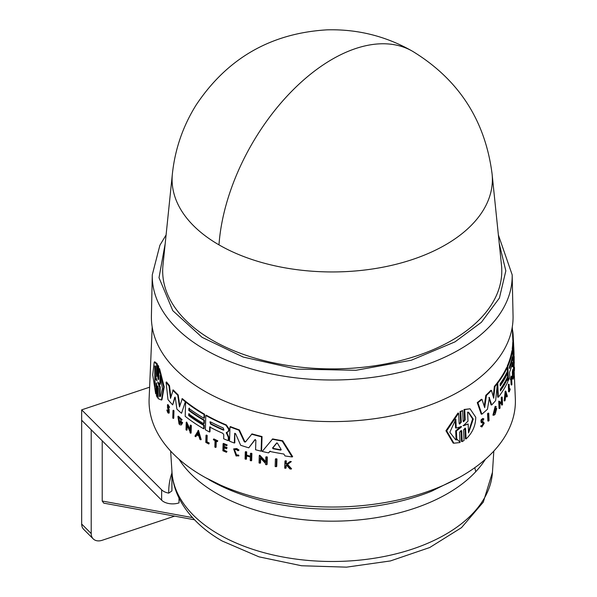 <?xml version="1.0" encoding="UTF-8"?>
<svg xmlns="http://www.w3.org/2000/svg" width="597" height="597" viewBox="0 0 597 597"><rect width="100%" height="100%" fill="white"/><g stroke="black" fill="none" stroke-linecap="round" stroke-linejoin="round"><path stroke-width="0.9" d="M172.369 174.003L172.369 174.003A160.145 92.46 -0 0 0 218.987 244.867A160.145 92.46 -0 0 0 397.878 263.822A160.145 92.46 -0 0 0 492.092 174.003L501.487 265.195A169.555 97.893 -0 0 1 401.744 360.289A169.555 97.893 -0 0 1 212.338 340.223A169.555 97.893 -0 0 1 162.974 265.195L172.369 174.003C174.996 149.22 182.898 126.243 196.085 105.079C227.226 58.312 270.844 33.231 326.932 29.85C357.491 29.007 386.043 36.156 412.587 51.29C458.72 79.483 485.227 120.385 492.092 174.003M165.182 243.703L159.011 277.717L172.802 310.671L202.077 337.335L243.166 357.036L296.522 369.088L355.939 370.297L411.303 360.237L454.989 341.88L481.383 322.298L499.42 298.007L505.838 270.844L499.271 243.703M204.361 391.02A180.839 104.408 -0 0 0 402.46 413.408A180.839 104.408 -0 0 0 513.054 315.91L512.174 274.821A179.958 103.9 -0 0 1 459.481 349.573A179.958 103.9 -0 0 1 204.98 349.573A179.958 103.9 -0 0 1 152.28 274.821L151.407 315.91A180.839 104.408 -0 0 0 204.361 391.02M234.8 433.243L234.815 442.765L234.352 443.034A181.801 104.96 180 0 1 229.547 441.198L229.979 426.87A181.204 104.617 -0 0 0 238.89 430.176L244.188 441.534L245.912 441.661M229.979 426.87L230.442 426.609A180.563 104.251 -0 0 0 239.352 429.907L244.658 441.265M245.442 441.937L244.807 442.071L245.442 441.937L252.016 433.9A180.563 104.251 -0 0 0 262.046 436.556L261.583 450.892L261.098 451.175A181.801 104.96 180 0 1 255.576 449.757L255.874 440.25L254.837 439.743L248.77 447.832A181.801 104.96 180 0 1 240.651 445.25L235.584 433.653L234.643 433.534L234.352 443.034M255.315 439.467L248.77 447.832M226.718 432.25L228.793 437.086L228.696 440.414L228.241 440.676L228.338 437.355L226.263 432.519L228.278 431.728M210.122 426.743L209.972 431.765L209.525 432.027A181.801 104.96 180 0 1 205.368 429.765L205.793 415.445A181.204 104.617 -0 0 0 225.905 425.221L228.599 429.146L228.547 430.773L227.539 432.116M205.793 415.445L206.241 415.184A180.563 104.251 -0 0 0 226.36 424.952L229.054 428.877L229.002 430.512L227.994 431.855M270.254 451.138L268.568 452.892L269.754 451.422A181.734 104.923 180 0 0 283.859 454.033L285.015 455.936A181.801 104.96 180 0 0 292.134 456.959L292.664 456.653L282.687 440.75L282.172 441.049L292.134 456.959M268.568 452.892A181.801 104.96 -0 0 1 262.202 451.444L272.665 438.914A180.563 104.251 -0 0 0 282.687 440.75M260.68 458.302L260.531 462.921L260.046 463.205A182.316 105.259 180 0 1 259.046 462.951L259.285 455.496L265.65 462.302L265.814 457.056A182.003 105.079 0 0 0 266.837 457.287L266.598 464.75A182.316 105.259 180 0 1 265.575 464.518L265.605 463.548L260.217 457.802L260.046 463.205M259.285 455.496L259.77 455.212L266.135 462.018M265.814 457.056L266.307 456.772A181.369 104.714 -0 0 0 267.329 457.003L267.09 464.466L266.598 464.75M246.576 455.504L246.464 459.018L245.994 459.287A182.316 105.259 180 0 1 245.068 458.996L245.285 451.907L245.755 451.631A181.384 104.721 -0 0 0 246.688 451.922L246.591 455.086A181.51 104.796 -0 0 0 250.374 456.22M246.591 455.086L246.121 455.354A182.152 105.162 -0 0 0 250.359 456.623L250.464 453.466L250.934 453.19A181.384 104.721 -0 0 0 251.889 453.466L251.665 460.563L251.195 460.832A182.316 105.259 180 0 1 250.24 460.563L250.352 457.048A182.167 105.176 180 0 1 246.106 455.772L245.994 459.287M224.188 447.325L224.106 450.205A181.652 104.878 -0 0 0 226.964 451.407L226.494 452.295A182.316 105.259 180 0 1 222.882 450.772L223.091 443.683A182.018 105.087 -0 0 0 226.703 445.205L226.688 445.802A182.04 105.102 -0 0 1 223.823 444.601L223.763 446.72A182.13 105.154 180 0 0 226.621 447.914L226.599 448.787A182.167 105.176 -0 0 1 223.733 447.586L223.651 450.466A182.286 105.244 180 0 0 226.509 451.668L226.964 451.407M223.091 443.683L223.547 443.422A181.384 104.721 -0 0 0 227.158 444.944L226.688 445.802M224.278 444.34L224.218 446.452A181.495 104.788 -0 0 0 227.076 447.653L226.599 448.787M287.03 464.839L286.172 465.481L286.09 467.996L285.567 468.302A182.316 105.259 180 0 1 284.717 468.167L284.963 461.063A182.018 105.087 0 0 0 285.814 461.19L285.717 463.936A182.13 105.154 0 0 0 286.627 464.07L289.702 461.757A182.018 105.087 0 0 0 290.799 461.914L287.06 464.72L291.06 469.085A182.316 105.259 180 0 1 289.933 468.936L286.508 465.138L285.657 465.779L286.172 465.481M284.963 461.063L285.478 460.765A181.384 104.721 -0 0 0 286.329 460.891L286.239 463.638A181.495 104.788 -0 0 0 287.045 463.757M289.702 461.757L290.232 461.459A181.384 104.721 -0 0 0 291.329 461.608L287.582 464.421L291.59 468.779L291.06 469.085M234.405 449.511L236.576 454.981L238.472 455.018L238.942 455.765L236.091 455.981L233.643 448.907L236.315 448.825L238.561 450.339L239.024 450.071L238.076 450.757L236.293 449.556L234.166 449.623L236.113 455.25L238.009 455.287L238.479 456.033M233.643 448.907L236.77 448.556L239.024 450.071M213.45 439.213L213.905 438.952A181.384 104.721 -0 0 0 217.801 440.832L217.33 441.69A182.04 105.102 180 0 1 215.815 440.974L215.621 447.459A182.316 105.259 180 0 1 214.845 447.086L215.039 440.593A182.04 105.102 180 0 1 213.435 439.81L213.45 439.213A182.018 105.087 -0 0 0 217.353 441.093L217.33 441.69M216.271 440.713L216.077 447.198L215.621 447.459M209.271 443.049L208.801 444.011L208.823 443.31A182.286 105.244 180 0 1 206.555 442.086L207.002 441.825A181.652 104.871 -0 0 0 209.271 443.049L208.823 443.31M208.801 444.011A182.316 105.259 -0 0 1 205.793 442.377L206.002 435.295L206.45 435.034A181.384 104.721 -0 0 0 207.196 435.444L207.002 441.825M275.396 459.048L275.896 458.757A181.369 104.714 -0 0 0 276.971 458.951L276.724 466.421L276.217 466.712A182.316 105.259 180 0 1 275.142 466.511L275.396 459.048A182.003 105.079 0 0 0 276.463 459.25L276.217 466.712M512.375 350.64L512.286 348.349A180.563 104.251 -0 0 0 512.771 342.245L513.405 342.342L513.801 348.006L513.084 334.014A181.204 104.617 -0 0 0 512.368 329.178M512.45 362.498L512.45 362.498A181.592 104.841 180 0 1 509.554 372.237L509.756 377.207A181.801 104.96 180 0 1 508.435 380.416L507.823 380.319L507.241 366.155A180.563 104.251 -0 0 0 511.838 351.215L512.054 350.596L512.681 350.685L512.898 352.111L512.816 358.498M512.83 358.663L513.368 363.528A181.801 104.96 180 0 1 512.801 366.767L512.181 366.67L512.077 364.14M512.622 379.013L512.33 372.006A181.384 104.721 -0 0 0 512.808 369.439L513.427 369.536L513.45 370.125A182.04 105.102 180 0 1 513.084 372.155L513.577 373.073A182.167 105.176 180 0 1 513.204 375.103L513.323 377.953A182.286 105.244 -0 0 0 513.696 375.923L513.718 376.543A182.316 105.259 180 0 1 513.241 379.11L512.622 379.013M513.853 367.431C513.763 376.901 513.151 362.752 513.614 361.894L514.241 361.991L514.256 362.886M511.084 379.744L510.472 379.655L510.442 379.058A181.384 104.721 -0 0 0 511.323 376.17L511.935 376.267L511.965 376.856A182.04 105.102 180 0 1 511.644 377.976L511.905 384.393A182.316 105.259 180 0 1 511.726 384.968L511.465 378.55A182.04 105.102 180 0 1 511.084 379.744L511.062 379.155A182.018 105.087 -0 0 0 511.935 376.267M511.726 384.968L511.114 384.878L510.898 379.722M508.584 391.751L508.293 384.744A181.384 104.721 -0 0 0 508.54 384.169L509.151 384.267L509.413 390.58A182.286 105.244 180 0 0 510.114 388.834L510.144 389.528A182.316 105.259 -0 0 1 509.196 391.848L508.584 391.751M509.353 389.117A181.652 104.871 -0 0 0 509.502 388.737L510.114 388.834M500.376 389.968A181.025 104.512 -0 0 0 507.084 378.304L507.704 378.401L507.838 381.744A181.801 104.96 180 0 1 498.346 397.229L497.756 383.065A181.204 104.617 -0 0 0 507.256 367.58L507.413 371.327A181.361 104.706 180 0 1 500.122 383.819L500.204 385.901A181.451 104.759 -0 0 0 507.495 373.401L507.629 376.737A181.592 104.841 180 0 1 500.346 389.229L500.413 390.901A181.66 104.878 -0 0 0 507.704 378.401M498.346 397.229L497.719 397.139L497.219 385.072M497.159 383.535L497.137 382.968A180.563 104.251 -0 0 0 506.644 367.483L507.256 367.58M500.167 384.975A180.809 104.393 -0 0 0 506.883 373.312L507.495 373.401M489.428 397.401L487.473 409.199A181.801 104.96 180 0 1 481.861 414.199L481.212 414.094L477.249 402.617A180.563 104.251 -0 0 0 481.346 399.289L482.003 399.393A181.204 104.617 180 0 1 477.913 402.714L477.249 402.617M484.242 406.236L485.816 395.318A180.563 104.251 -0 0 0 490.838 390.326L491.473 390.423L493.697 398.236L494.98 386.498A181.204 104.617 -0 0 0 497.368 383.565L495.644 400.58A181.801 104.96 180 0 1 491.697 404.982L489.227 397.498M493.234 396.609L494.353 386.401A180.563 104.251 -0 0 0 496.741 383.475L497.368 383.565M491.697 404.982L491.07 404.885L488.921 397.445M495.741 407.93L493.906 413.922L496.092 409.99A182.204 105.199 180 0 1 495.174 411.072L494.547 410.975L494.51 410.236A181.54 104.811 -0 0 0 496.107 408.355L496.734 408.452L495.241 414.064A182.331 105.266 180 0 1 494.45 414.967L492.928 415.176L495.159 406.326L496.197 406.647L495.741 407.93L495.122 407.833M493.615 413.773L495.219 411.199M499.04 408.482L498.734 401.117L502.07 402.878L501.853 397.692A182.018 105.087 0 0 0 502.219 397.147L502.525 404.52A182.331 105.266 180 0 1 502.159 405.064L502.122 404.102L499.846 402.699L500.062 408.035A182.331 105.266 -0 0 1 499.659 408.579L499.04 408.482M501.45 402.781L501.234 397.595A181.384 104.721 -0 0 0 501.599 397.05L502.219 397.147M502.159 405.064L501.54 404.967L501.502 404.005L499.226 402.602M504.778 400.923L504.159 400.826L505.204 391.11L505.816 391.199L507.36 396.192A182.331 105.266 180 0 1 507.002 396.893L506.48 395.184A182.219 105.206 180 0 1 505.54 396.915L505.181 400.229A182.331 105.266 180 0 1 504.778 400.923L505.816 391.199M507.002 396.893L506.39 396.796L506.107 395.878M482.234 421.922L483.48 422.019L484.227 423.198L481.869 426.974L480.607 426.303L481.16 425.586L482.189 426.042L483.66 423.691L483.227 422.96M481.906 425.862L483.01 423.586M481.906 422.81L481.279 422.713C480.51 420.116 481.152 418.825 483.234 418.855M481.63 421.833L482.831 421.915M487.891 421.012L487.577 413.639A181.384 104.721 -0 0 0 488.115 413.117L488.749 413.221L489.07 420.594A182.331 105.266 -0 0 1 488.533 421.109L487.891 421.012M461.481 441.489L460.981 430.93L461.69 431.041L462.19 441.593L461.481 441.489M461.69 431.041L461.212 430.422L459.541 432.28L460.026 442.534L453.914 443.213L453.183 443.101L445.937 430.75L457.914 413.079L458.63 413.191L459.123 423.445L459.608 424.071L461.272 422.213L460.772 411.654L462.638 410.557L463.138 421.109L463.6 421.728L465.197 419.848L464.72 409.594L470.033 408.796L475.749 417.236C475.622 425.713 472.406 432.944 466.085 438.929L465.608 428.683L464.914 428.579L465.384 438.825L466.085 438.929M459.302 423.915L460.563 422.101L460.071 411.549L462.638 410.557M463.302 421.564L464.503 419.736L464.026 409.49L470.033 408.796M185.622 401.982L186.077 401.721A180.563 104.251 -0 0 0 204.555 414.221L204.435 418.004L203.987 418.258A181.361 104.706 180 0 1 188.883 408.37L188.824 410.475A181.451 104.759 -0 0 0 203.928 420.363L203.823 423.736A181.592 104.841 180 0 1 188.727 413.84L188.674 415.527L189.13 415.258A181.025 104.512 -0 0 0 204.226 425.154L204.129 428.542L203.674 428.795A181.801 104.96 180 0 1 185.189 416.31L185.622 401.982A181.204 104.617 -0 0 0 204.099 414.482L203.987 418.258M189.339 408.109L189.279 410.214A180.809 104.393 -0 0 0 204.375 420.109L204.278 423.474L203.823 423.736M152.19 326.992L149.123 398.677A183.167 105.751 -0 0 0 202.711 476.063A183.167 105.751 -0 0 0 404.408 498.48A183.167 105.751 -0 0 0 515.338 398.677L514.144 370.692M156.563 383.095L156.205 393.483L155.683 393.789L152.72 374.886L154.213 362.11L156.705 364.066L156.347 374.453L156.869 374.147L156.989 375.349M154.213 362.11L154.757 361.797L157.227 363.76L156.869 374.147M157.123 376.147L156.69 376.401L157.123 376.147L157.489 365.461L158.004 365.163L158.72 366.648L158.362 377.334L158.742 379.267M158.705 379.289L158.235 379.558L158.705 379.289L159.056 368.909L159.563 368.618L164.19 386.856L161.959 399.751M158.056 386.281L157.698 396.96L157.183 397.259L156.451 395.781L156.817 385.095L156.041 383.401L155.683 393.789M173.003 410.497L173.473 410.229A181.384 104.721 -0 0 0 173.981 410.751L173.749 418.213L173.279 418.482A182.331 105.266 -0 0 1 172.772 417.952L173.003 410.497A182.018 105.087 0 0 0 173.511 411.027L173.279 418.482M168.742 413.214L169.212 412.937L169.138 409.43L168.279 407.281L167.802 407.557L168.66 409.699L168.742 413.206L167.876 412.84L166.817 410.02L167.712 410.005L168.376 411.751M168.436 412.266L167.899 412.027L168.399 410.102L167.518 407.833L167.473 404.811L167.951 404.535L169.623 407.251L168.705 407.326L167.764 405.841L167.802 407.557M198.465 430.31L201.182 439.564L200.726 439.825A182.331 105.266 180 0 1 199.861 439.302L198.935 436.138A182.219 105.206 180 0 1 196.816 434.803L195.764 436.713A182.331 105.266 180 0 1 194.935 436.168L198.465 430.31M197.264 434.541L195.764 436.713M187.197 425.765L187.07 429.997L186.615 430.258A182.331 105.266 -0 0 1 186.003 429.78L186.227 422.333L190.092 430.579L190.249 425.34A182.018 105.087 0 0 0 190.883 425.795L190.659 433.243A182.331 105.266 180 0 1 190.025 432.788L190.055 431.818L186.779 424.855L186.615 430.258M186.227 422.333L186.682 422.072L190.13 429.444M190.249 425.34L190.704 425.079A181.384 104.721 -0 0 0 191.338 425.534L191.115 432.982L190.659 433.243M177.928 416.43L178.391 416.161L182.152 419.818L181.055 420.273L179.697 418.079L178.443 417.736L179.54 423.318L180.816 423.646L181.301 422.93A182.204 105.199 180 0 1 180.145 421.93L180.167 421.183A182.175 105.176 -0 0 0 182.197 422.922L181.354 424.945L179.981 424.825A182.331 105.266 180 0 1 179.033 423.982L177.928 416.43L181.697 420.079M178.69 417.654L179.995 423.057L180.876 423.482M180.167 421.183L180.622 420.915A181.54 104.811 -0 0 0 182.652 422.654L181.354 424.945M169.496 385.669L169.018 385.946A181.204 104.617 180 0 1 166.07 382.237L166.556 381.961A180.563 104.251 -0 0 0 169.496 385.669L170.854 397.087M169.018 385.946L170.503 398.378L173.212 389.893A180.563 104.251 -0 0 0 178.19 394.901L179.816 405.826M178.19 394.901L177.727 395.162L179.488 406.953L182.324 398.617A180.563 104.251 -0 0 0 185.525 401.281L181.525 413.281A181.801 104.96 180 0 1 176.891 409.109L175.346 397.99L174.72 397.363L172.675 404.885A181.801 104.96 180 0 1 167.988 399.587L166.07 382.237M175.19 397.095L172.675 404.885M481.869 426.974L481.264 426.407L481.809 425.691M480.607 426.303L481.264 426.407M238.472 455.018L238.009 455.287M461.078 426.43L461.481 426.624L461.115 427.273L456.399 430.989L456.832 439.892L455.69 439.795L449.839 432.258L455.832 419.146L456.257 428.049L461.481 426.624M463.384 425.661L468.011 421.131L467.6 412.191L468.578 412.266L473.272 419.034L468.555 432.929L468.145 423.997L463.526 425.758M468.511 431.929L472.6 418.93L468.227 412.221M509.353 368.267L509.554 366.23A181.361 104.706 -0 0 0 512.271 356.894L512.353 358.969A181.451 104.759 180 0 1 509.637 368.312L509.472 368.536M149.616 387.199L81.662 409.848L81.662 420.228L161.638 500.204A12.716 7.343 0 0 0 163.653 501.726A12.716 7.343 0 0 0 179.01 502.89L179.01 498.055M171.899 470.637L171.899 488.995A160.332 92.565 0 0 0 171.929 490.891L168.742 493.137A12.716 7.343 180 0 1 163.653 491.346A12.716 7.343 180 0 1 161.638 489.824L81.662 409.848M189.174 413.579L189.13 415.258M465.608 428.683L465.153 428.064L463.548 429.944L464.041 440.496L462.19 441.593M464.026 409.49L464.72 409.594M460.071 411.549L460.772 411.654M453.914 443.213L446.698 430.87L458.63 413.191M487.577 413.639L488.219 413.736A182.018 105.087 0 0 0 488.749 413.221M488.533 421.109L488.219 413.736M482.286 421.93L483.339 419.743L482.689 419.639M483.212 422.952L481.958 422.818C481.167 420.221 481.809 418.93 483.883 418.952L483.339 419.743M481.958 422.818L481.279 422.713M482.734 418.393L483.883 418.952M501.502 404.005L502.122 404.102M501.234 397.595L501.853 397.692M499.659 408.579L499.353 401.206M493.555 415.273L495.786 406.423M494.51 410.236L495.137 410.333A182.175 105.176 -0 0 0 496.734 408.452M495.174 411.072L495.137 410.333M481.861 414.199L477.913 402.714M494.353 386.401L494.98 386.498M485.816 395.318L486.458 395.415A181.204 104.617 -0 0 0 491.473 390.423M482.003 399.393L484.697 407.639L486.458 395.415M497.137 382.968L497.756 383.065M508.293 384.744L508.913 384.841A182.018 105.087 0 0 0 509.151 384.267M509.196 391.848L508.913 384.841M510.442 379.058L511.062 379.155M513.696 370.618L514.323 370.715L514.45 367.289L514.323 369.827M514.129 367.237L514.45 367.289C514.375 374.819 513.89 363.573 514.263 362.886M514.487 367.528C514.39 376.998 513.778 362.849 514.248 361.991L513.614 361.894M513.241 375.849L513.696 375.923M513.084 372.155L513.174 374.244A182.13 105.154 -0 0 0 513.539 372.215M512.33 372.006L512.95 372.095A182.018 105.087 -0 0 0 513.427 369.536M513.241 379.11L512.95 372.095M514.062 356.267L513.465 349.029M513.718 356.215L514.159 356.282A182.018 105.087 0 0 1 514.189 356.894L513.748 356.827M514.166 363.857L514.189 356.894M512.801 366.767L512.398 362.76M507.241 366.155L507.853 366.252A181.204 104.617 -0 0 0 512.465 351.312L511.838 351.215M508.435 380.416L507.853 366.252M513.33 362.588L513.502 362.61A181.801 104.96 -0 0 0 513.853 359.29L513.48 348.969M513.666 354.976L514.032 355.036A181.801 104.96 180 0 0 513.98 351.991L513.778 347.372M512.569 333.932L513.084 334.014M513.756 347.178L513.808 348.081M512.286 348.349L512.905 348.447A181.204 104.617 -0 0 0 513.405 342.342M513.502 362.61L512.905 348.447M158.004 386.311L157.541 386.572L157.183 397.259M159.056 368.909L163.705 387.147L161.459 400.042L158.056 398.609L158.406 388.237L157.69 386.043M158.235 379.558L157.847 377.632L158.362 377.334M158.72 366.648L158.205 366.946L157.847 377.632M157.489 365.461L158.205 366.946M156.69 376.401L156.347 374.453M157.227 363.76L156.705 364.066M156.459 383.155L156.041 383.401L156.175 382.871M276.971 458.951L276.463 459.25M173.981 410.751L173.511 411.027M207.196 435.444L206.749 435.706L206.555 442.086M206.002 435.295A182.018 105.087 0 0 0 206.749 435.706M217.801 440.832L217.353 441.093M238.561 450.339L238.076 450.757M287.582 464.421L287.06 464.72M291.329 461.608L290.799 461.914M286.239 463.638L285.717 463.936M286.329 460.891L285.814 461.19M285.657 465.779L285.567 468.302M167.899 412.027L167.235 410.281L167.712 410.005M166.817 410.02L167.235 410.281M167.473 404.811L169.152 407.527M224.106 450.205L223.651 450.466M227.076 447.653L226.621 447.914M224.218 446.452L223.763 446.72M227.158 444.944L226.703 445.205M226.509 451.668L226.494 452.295M246.688 451.922L246.218 452.198L246.121 455.354M245.285 451.907A182.018 105.087 0 0 0 246.218 452.198M251.889 453.466L251.419 453.742L251.195 460.832M250.464 453.466A182.018 105.087 0 0 0 251.419 453.742M198.017 430.571L200.726 439.825M191.338 425.534L190.883 425.795M267.329 457.003L266.837 457.287M182.652 422.654L182.197 422.922M272.165 439.205A181.204 104.617 -0 0 0 282.172 441.049M204.375 420.109L203.928 420.363M189.279 410.214L188.824 410.475M204.555 414.221L204.099 414.482M204.226 425.154L203.778 425.415L203.674 428.795M188.674 415.527A181.66 104.878 -0 0 0 203.778 425.415M209.525 432.027L209.674 427.004A181.592 104.841 180 0 0 222.83 433.318L223.778 434.75L223.659 438.773A181.801 104.96 -0 0 0 228.241 440.676M228.793 437.086L228.338 437.355M226.905 433.28L226.442 433.541M229.002 430.512L228.547 430.773M185.525 401.281L181.525 413.281M181.861 398.886A181.204 104.617 -0 0 0 185.063 401.542M172.742 390.162A181.204 104.617 -0 0 0 177.727 395.162M262.046 436.556L261.561 436.832L261.098 451.175M251.546 434.176A181.204 104.617 -0 0 0 261.561 436.832M244.807 442.071L244.188 441.534M239.352 429.907L238.89 430.176M505.905 393.356L506.39 394.893A182.204 105.191 180 0 1 505.592 396.348L505.905 393.356M156.914 380.826L155.153 378.088L154.839 387.102L154.75 366.006L155.578 366.088L155.257 375.11L156.966 380.655M160.115 375.453L162.466 388.475L160.563 396.348L159.421 396.445L159.72 387.401L157.832 382.826L157.862 381.983L159.817 384.498L160.115 375.453M197.95 432.75L198.779 435.601A182.204 105.191 180 0 1 196.995 434.482L197.95 432.75M276.739 443.019L277.515 443.34L281.172 449.563L280.627 450.131A181.592 104.841 180 0 1 273.03 448.72L272.56 447.966L276.605 443.071M281.172 449.563L280.627 450.131L281.142 449.832A180.951 104.475 -0 0 1 273.538 448.437L273.03 448.72M223.271 427.967L223.942 430.079L223.211 430.071A181.451 104.759 180 0 1 210.554 424.042L209.943 421.9L210.614 421.937A181.361 104.706 -0 0 0 223.271 427.967M456.832 439.892L456.108 439.78L455.675 430.877L456.399 430.989M455.675 430.877L460.772 426.519M456.257 428.049L455.533 427.937L455.145 419.937M468.145 423.997L463.041 425.601M505.749 394.841A181.57 104.826 -0 0 0 505.771 394.804L506.39 394.893M509.345 367.342A180.816 104.393 -0 0 0 511.181 361.282M156.436 378.871L155.683 377.782L155.153 378.088M155.033 365.924L154.929 384.52M159.72 387.401L160.227 387.11L159.921 396.154L159.421 396.445M159.921 396.154L160.787 396.184M160.563 376.976L160.317 384.207L159.817 384.498M160.227 387.11L158.653 383.222M196.995 434.482L197.443 434.22A181.57 104.826 -0 0 0 198.585 434.944M198.405 432.497L197.443 434.22M277.001 442.862L273.06 447.683L273.538 448.437M210.204 421.833L211.002 423.788A180.816 104.393 -0 0 0 223.659 429.81L223.211 430.071M171.929 490.891L171.929 471.152M102.214 440.787L102.214 501.04L103.759 503.137L194.518 519.786M91.207 429.773L91.207 533.561A12.716 8.992 135 0 0 93.222 538.882A12.716 8.992 135 0 0 102.214 540.27L174.623 516.136M81.67 420.243L81.67 524.032A12.716 8.992 135 0 0 83.692 529.345L93.222 538.882M218.987 244.867A160.705 92.789 -60 0 1 293.179 89.789A160.705 92.789 -60 0 1 412.587 51.29M492.45 472.346L483.294 502.122L461.503 527.651L429.706 547.531L390.408 560.941L346.551 567.15L301.567 565.755L259.001 556.844L222.129 540.979C203.435 530.255 189.607 516.995 180.645 501.189C175.578 492.025 172.697 482.406 172.003 472.346A160.332 92.565 -0 0 0 218.853 534.375A160.332 92.565 -0 0 0 390.834 555.083A160.332 92.565 -0 0 0 492.45 472.346L493.823 451.078M475.749 471.697L474.787 467.69M459.272 441.504L456.944 439.116M460.563 422.101L461.272 422.213M179.055 459.272A163.018 94.117 -0 0 0 216.957 493.607A163.018 94.117 -0 0 0 485.406 459.272M161.638 500.204L161.638 489.824M464.503 419.736L465.197 419.848M169.138 409.43L168.66 409.699M229.054 428.877L228.599 429.146M226.36 424.952L225.905 425.221M461.115 427.273L460.406 427.168M511.816 358.887L512.353 358.969M158.227 382.595L157.832 382.826M273.06 447.683L272.56 447.966M210.554 424.042L211.002 423.788M209.174 479.794A174.025 100.475 -0 0 0 233.024 491.294A174.025 100.475 -0 0 0 431.437 491.294L459.16 477.525M171.899 473.07A163.511 94.401 0 0 0 168.742 493.137M102.214 501.04L192.48 517.606M91.207 533.561L81.67 524.032M498.376 234.964L512.174 274.821M210.405 480.398L233.024 491.294L205.301 477.533M512.271 326.992L512.927 342.268M513.718 360.767L513.763 361.916M166.085 234.964L159.899 245.255L152.28 274.821M161.951 399.751L161.459 400.042M172.003 472.346L170.638 451.078"/></g></svg>
